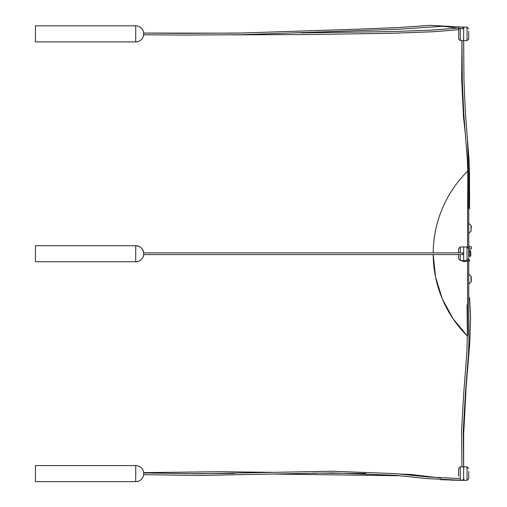 <?xml version="1.0" encoding="UTF-8"?>
<svg xmlns="http://www.w3.org/2000/svg" width="507" height="507" viewBox="0 0 507 507"><rect width="100%" height="100%" fill="white"/><g stroke="black" fill="none" stroke-linecap="round" stroke-linejoin="round"><path stroke-width="0.76" d="M471.282 228.346L471.282 226.236M471.282 277.012L471.282 281.239M468.741 172.424L468.741 251.624L469.165 251.199L469.165 256.276L470.35 256.276L470.775 255.008M468.741 255.851L469.165 256.276L468.741 255.851L468.741 335.051M467.771 171.448L467.549 247.042M467.549 260.433L467.549 336.249M433.2 254.584L435.564 277.069L442.231 298.674L452.954 318.58L467.334 336.033A116.274 116.274 0 0 1 433.2 254.584M143.627 474.622L198.529 475.465L332.155 472.923L395.416 475.325L427.629 478.633L462.809 480.319L462.771 479.476M143.627 255.217C142.562 259.292 139.926 261.479 135.724 261.777A8.042 8.042 0 0 0 143.627 255.217L143.627 252.258L142.48 249.374M141.238 247.885L140.338 247.156M138.88 246.345L135.724 245.699L135.724 261.777L35.439 261.777L35.439 245.699L135.724 245.699A8.042 8.042 0 0 1 143.627 252.258A8.042 8.042 0 0 0 135.724 245.699L35.439 245.699M468.741 261.352A0.849 0.849 -90 0 0 469.59 260.509A0.849 0.849 -90 0 0 468.741 259.66M143.627 254.584L462.815 254.584L462.815 252.892L143.627 252.892L433.2 252.892A116.274 116.274 0 0 1 467.549 171.227M468.747 297.71L469.583 297.932L470.61 317.401L469.736 343.575L466.199 386.081L463.671 434.195L463.658 466.839L463.664 480.383L467.048 480.383L468.741 478.69L468.741 475.724M468.741 298.274L469.583 297.932M143.627 475.091L143.627 472.131A8.042 8.042 0 0 0 135.724 465.572L135.724 481.65A8.042 8.042 0 0 0 143.627 475.091A8.042 8.042 0 0 1 135.724 481.65L35.439 481.65L135.724 481.65M135.724 465.572L35.439 465.572L35.439 481.65M458.588 476.149L458.588 468.531L458.588 476.149M464.089 479.476L463.664 480.383L467.048 480.383L468.741 478.69L468.741 471.497M460.28 480.383L463.664 480.383L460.28 480.383L460.28 466.839L463.664 466.839L463.664 479.888M460.28 252.892L460.28 246.966L463.664 246.966L463.664 260.509L467.048 260.509L468.741 258.817L468.741 248.658L467.048 246.966L467.048 260.509M460.28 254.584L460.28 260.509L458.588 258.817L458.588 254.584M458.588 252.892L458.588 248.658L460.28 246.966M467.048 246.966L463.664 246.966L463.664 260.509L460.28 260.509M143.627 34.603L143.627 32.385A8.042 8.042 0 0 0 135.724 25.825L135.724 41.904A8.042 8.042 0 0 0 143.627 35.344L143.627 34.603M135.724 25.825L35.439 25.825L35.439 41.904L135.724 41.904A8.042 8.042 0 0 0 143.627 35.344L143.627 35.344M462.695 27.093L463.664 27.093L463.664 40.636L467.048 40.636L468.741 38.944L468.741 31.326M460.28 28.208L460.28 40.636L458.588 38.944L458.867 27.853M467.048 40.636L467.048 27.093L463.664 27.093L463.664 40.636L467.048 40.636L468.741 38.944M464.089 27.999L463.664 27.587M143.627 34.78L184.789 35.065L242.035 34.704L399.167 29.184L443.251 26.256L462.599 28.817L463.037 27.182M468.753 208.751A0.849 0.412 -179.6 0 1 468.741 208.751A0.849 0.412 -179.6 0 0 469.59 208.345L469.52 174.212L469.032 159.642L465.388 112.617L463.981 80.93L463.658 40.636L460.28 40.636L461.953 40.636L461.687 80.15L463.531 117.364L465.737 137.765M470.775 253.734L470.775 255.851L470.35 256.276L470.35 251.199L470.775 251.624L470.775 253.734M470.775 252.467L470.35 251.199L468.741 251.624M468.741 233.429L471.035 231.135L471.035 225.564L468.741 223.27M468.741 284.205L471.035 281.911L471.035 276.34L468.741 274.046M463.664 466.839L467.048 466.839L467.048 480.383M471.035 231.135L471.282 230.539L471.035 231.135M471.035 225.564L471.282 226.16L471.035 225.564M471.035 281.911L471.282 281.315L471.035 281.911M471.035 276.34L471.282 276.936L471.035 276.34M143.627 472.93L198.535 473.772L332.237 471.231L395.777 473.658L428.269 476.992L460.28 478.595M138.88 261.13A8.042 8.042 0 0 0 140.338 260.319M141.282 259.546A8.042 8.042 0 0 0 142.48 258.101M463.664 253.734L463.664 255.027M462.213 260.509L462.72 261.504L464.773 261.688L465.502 260.509M465.179 261.339L467.549 261.358M467.048 304.777L467.34 334.322L466.953 351.326L463.69 393.628L461.598 430.291L461.94 466.839M468.741 304.758L468.988 339.392L468.626 351.769L465.401 393.489L463.278 430.88L463.632 466.839M468.741 247.815L469.97 247.777M469.9 247.929L468.741 249.216M468.741 246.123L470.838 246.491L471.529 247.194L471.561 248.354L468.975 251.244M143.627 472.632L219.721 471.719L274.756 472.366M313.104 473.12L365.896 473.475M399.953 474.051L410.943 474.476L440.913 478.006M450.805 480.123L458.201 480.262M185.606 473.671L234.38 473.449M274.769 474.064L399.846 475.743M440.697 479.692L462.891 480.383M460.28 466.839L458.588 468.531L460.28 466.839M467.048 466.839L468.741 468.531L467.048 466.839M467.048 27.093L468.741 28.785M35.439 41.904L135.724 41.904M460.28 40.636L458.588 38.944M143.627 33.088L184.802 33.373L242.01 33.012L361.814 29.038L398.008 27.549L430.544 25.35L462.771 27.112M467.898 208.333L467.828 174.237L467.34 159.724L463.753 113.543L462.308 81.798L461.966 40.636M469.615 203.364L467.416 137.498M232.593 34.863L309.992 34.527L392.697 33.24L433.01 31.757L458.588 29.748M143.627 33.05L232.58 33.17M301.031 32.904L392.672 31.548L431.964 30.116L458.772 28.018"/></g></svg>
